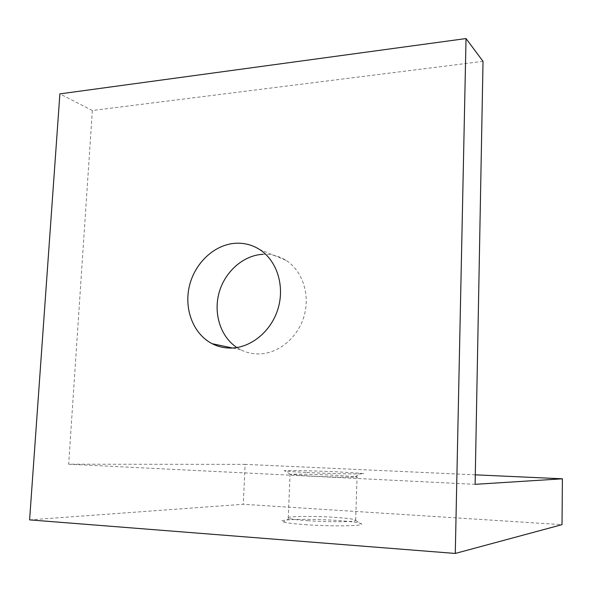 <?xml version="1.0" encoding="UTF-8"?>
<svg xmlns="http://www.w3.org/2000/svg" width="592" height="592" viewBox="0 0 592 592"><rect width="100%" height="100%" fill="white"/><g stroke="black" fill="none" stroke-linecap="round" stroke-linejoin="round"><path stroke-width="0.44" stroke-dasharray="2.96 2.22" d="M304.769 524.63C329.063 526.436 360.831 526.177 361.594 524.275C361.801 522.928 353.861 521.678 337.766 520.509C309.72 518.474 273.918 519.288 283.361 521.966C286.669 522.936 293.81 523.824 304.769 524.63M29.6 519.88L243.282 504.273L562.015 524.653M475.295 474.836L245.118 464.357L243.282 504.273M483.028 61.346L92.345 110.512L59.888 93.884M92.345 110.512L68.665 464.209L245.118 464.357M236.911 347.548L240.729 349.761C246.279 352.558 252.214 353.957 258.526 353.957C278.136 353.949 297.739 337.973 304.029 316.283C310.415 294.631 302.482 270.736 285.936 260.31C278.899 255.914 271.262 253.901 263.011 254.279M68.665 464.209L475.117 484.323M306.789 472.475C337.655 473.992 374.011 474.481 360.994 473.289L339.453 471.95C317.142 470.884 287.993 470.181 284.552 470.662C282.591 471.032 289.999 471.639 306.789 472.475M307.551 520.686C328.072 522.174 354.904 522.018 355.725 520.494L355.666 520.065C353.824 519.095 347.127 518.207 335.568 517.401C313.716 515.861 285.366 516.18 288.252 518.052L289.333 518.511C292.204 519.295 298.272 520.02 307.551 520.686M309.268 476.005C331.994 477.159 360.809 477.633 357.08 476.834L337.04 475.354C317.971 474.407 293.033 473.852 290.265 474.34L309.268 476.005M285.936 260.31L259.54 249.469M355.666 520.065L357.08 476.834M355.341 476.56L360.994 473.289M355.725 520.494L361.594 524.275M240.729 349.761L232.486 348.015M290.265 474.34L284.552 470.662M289.333 518.511L283.361 521.966M288.252 518.052L290.021 474.555"/><path stroke-width="0.89" d="M230.651 348.074C251.038 348.015 271.521 331.135 278.159 308.277C284.893 285.455 276.716 260.339 259.54 249.469C252.236 244.888 244.296 242.816 235.727 243.253C214.511 244.429 194.775 262.981 189.366 286.151C183.853 309.298 193.414 334.125 212.18 343.715C217.93 346.646 224.087 348.096 230.651 348.074M562.4 478.802L475.117 484.323L483.028 61.346L466.03 38.554L59.888 93.884L29.6 519.88L455.278 553.446L562.015 524.653L562.4 478.802L475.295 474.836M466.03 38.554L455.278 553.446M263.011 254.279C243.379 255.27 224.982 271.543 219.136 292.522C213.224 313.486 220.542 336.781 236.911 347.548M232.486 348.015L212.18 343.715"/></g></svg>
